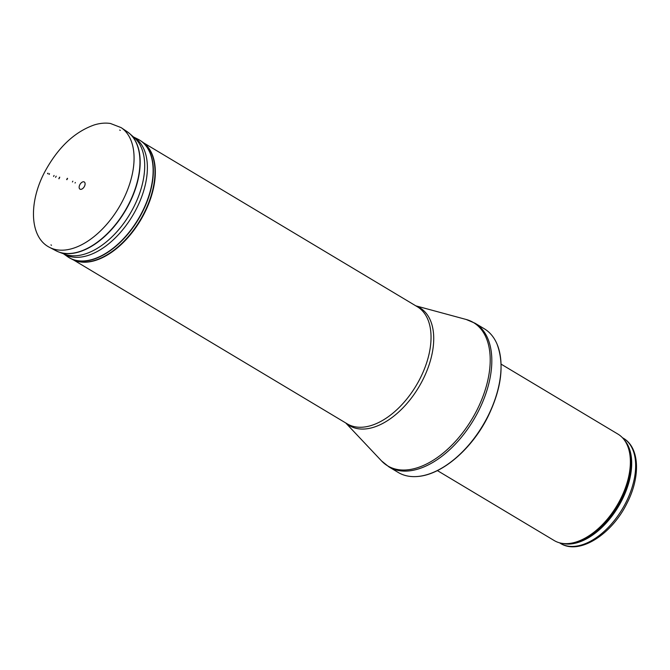 <?xml version="1.0" encoding="UTF-8"?>
<svg xmlns="http://www.w3.org/2000/svg" width="670" height="670" viewBox="0 0 670 670"><rect width="100%" height="100%" fill="white"/><g stroke="black" fill="none" stroke-linecap="round" stroke-linejoin="round"><path stroke-width="1" d="M501.11 364.145L617.941 434.101A62.034 35.887 120.9 0 1 624.808 440.667A62.034 35.887 120.9 0 1 620.386 499.385A62.034 35.887 120.9 0 1 563.227 543.504A62.034 35.887 120.9 0 1 554.207 540.548L437.368 470.583M487.567 416.874A83.75 48.449 120.9 0 1 417.971 476.454A83.75 48.449 120.9 0 1 398.215 472.451L388.985 466.923A83.75 48.449 120.9 0 0 478.338 411.355A83.75 48.449 120.9 0 0 475.03 323.225L484.259 328.744A83.75 48.449 120.9 0 1 497.115 344.271A83.75 48.449 120.9 0 1 487.567 416.874M79.814 184.752A4.171 2.412 120.9 0 1 84.914 182.768A4.171 2.412 120.9 0 1 81.648 189.174A4.171 2.412 120.9 0 1 79.814 184.752M625.797 502.726A61.263 35.435 120.9 0 1 560.43 543.37C579.257 555.38 611.584 534.559 626.844 503.53C640.537 477.308 639.917 447.761 623.376 438.255A61.263 35.435 120.9 0 1 625.797 502.726M624.273 439.914A61.263 35.435 120.9 0 1 621.835 500.356A61.263 35.435 120.9 0 1 562.314 543.387M624.808 440.667L625.571 441.781A61.447 35.544 120.9 0 1 621.199 499.946A61.447 35.544 120.9 0 1 564.576 543.646L563.227 543.504M415.835 305.847L466.228 319.49A83.516 48.315 120.9 0 1 476.764 410.442A83.516 48.315 120.9 0 1 381.54 460.918L388.985 466.923M416.162 306.048A68.625 39.697 120.9 0 1 422.678 380.091A68.625 39.697 120.9 0 1 346.047 423.139M143.723 142.919L417.36 306.768A68.24 39.471 120.9 0 1 420.057 378.575A68.24 39.471 120.9 0 1 347.253 423.859L73.616 260.01M51.498 245.262A66.966 38.743 120.9 0 1 50.954 244.902L51.456 245.253M120.257 130.349L119.712 130.072A66.966 38.743 120.9 0 1 120.29 130.374M59.756 177.207L58.985 178.781A36.817 21.298 120.9 0 1 59.756 177.207M121.136 127.618A69.789 40.376 120.9 0 1 118.866 207.566A69.789 40.376 120.9 0 1 49.463 247.314C29.731 237.398 28.475 203.027 44.455 172.466C57.654 147.819 74.278 131.965 94.336 124.905C99.998 123.18 105.366 122.702 110.45 123.481L121.136 127.618L127.099 131.638A69.404 40.15 120.9 0 1 124.846 211.142A69.404 40.15 120.9 0 1 55.828 250.672L58.826 252.021A69.37 40.133 120.9 0 1 57.293 251.384M47.562 173.664A59.756 34.572 120.9 0 1 47.796 173.187L47.562 173.664M47.788 173.764A59.228 34.262 120.9 0 1 48.039 173.262L47.788 173.764M49.011 174.317A56.774 32.847 120.9 0 1 49.329 173.698L49.011 174.317M49.186 174.393A56.456 32.663 120.9 0 1 49.505 173.756L49.186 174.393M53.592 176.453A48.759 28.207 120.9 0 1 54.094 175.456L53.592 176.453M55.593 177.349A44.756 25.887 120.9 0 1 56.188 176.16L55.593 177.349M58.834 178.714A37.135 21.482 120.9 0 1 59.605 177.165L58.834 178.714M144.46 143.531A68.357 39.547 120.9 0 1 146.512 145.432A68.357 39.547 120.9 0 1 140.432 220.48A68.357 39.547 120.9 0 1 77.151 261.267A68.357 39.547 120.9 0 1 74.504 260.362M139.293 139.921A68.533 39.647 120.9 0 1 140.65 140.767L142.316 141.898A68.424 39.58 120.9 0 1 140.097 220.279A68.424 39.58 120.9 0 1 72.05 259.248L77.151 261.267M72.05 259.248L67.544 256.635A68.533 39.647 120.9 0 0 138.196 219.14A68.533 39.647 120.9 0 0 137.886 139.151L140.65 140.767A68.533 39.647 120.9 0 1 138.422 219.274A68.533 39.647 120.9 0 1 70.275 258.31A68.533 39.647 120.9 0 1 68.884 257.514M133.556 137.04A68.055 39.371 120.9 0 1 132.56 215.765A68.055 39.371 120.9 0 1 63.633 253.813M134.41 137.794A68.231 39.471 120.9 0 1 129.838 214.132A68.231 39.471 120.9 0 1 64.697 254.215L58.826 252.021A69.37 40.133 120.9 0 0 125.055 211.268A69.37 40.133 120.9 0 0 129.704 133.648L134.41 137.794M128.422 132.601A69.37 40.133 120.9 0 1 129.704 133.648L127.099 131.638M66.673 179.594A23.953 13.861 120.9 0 1 67.368 178.295L66.673 179.594M75.341 182.483L75.065 183.011A12.202 7.06 120.9 0 1 75.341 182.483M72.846 181.185L72.427 181.972A16.172 9.355 120.9 0 1 72.846 181.185M67.578 178.404L66.9 179.686A23.643 13.676 120.9 0 1 67.578 178.404M623.376 438.255L622.396 437.669M560.43 543.37L559.458 542.784M417.971 476.454C442.225 474.544 471.722 449.101 487.735 417.075C501.453 388.969 504.585 364.706 497.115 344.271M466.228 319.49L475.03 323.225M345.72 422.938L381.54 460.918M142.316 141.898L146.512 145.432M137.886 139.151L133.414 136.915M67.544 256.635L63.449 253.746M49.463 247.314L55.828 250.672"/></g></svg>
